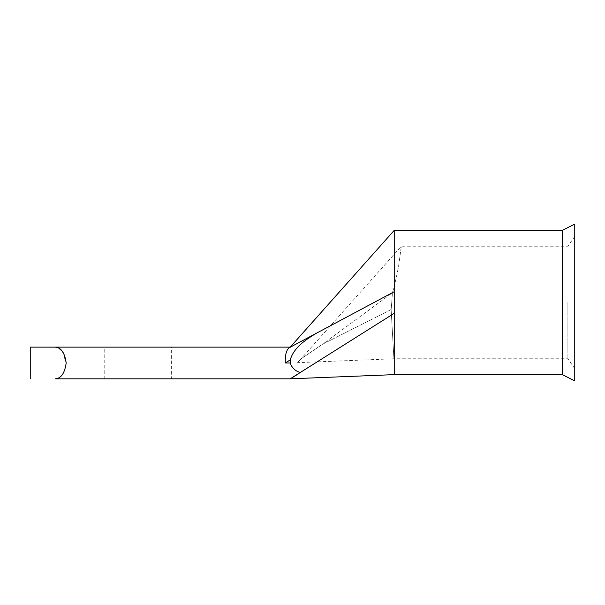 <?xml version="1.0" encoding="UTF-8"?>
<svg xmlns="http://www.w3.org/2000/svg" width="605" height="605" viewBox="0 0 605 605"><rect width="100%" height="100%" fill="white"/><g stroke="black" fill="none" stroke-linecap="round" stroke-linejoin="round"><path stroke-width="0.45" stroke-dasharray="3.02 2.27" d="M574.75 302.5L574.75 368.581L574.75 302.5M567.883 302.5L567.883 358.773L567.883 302.5M138.046 347.119L171.336 347.119L138.046 347.119M171.336 378.821L104.756 378.821L171.336 378.821L171.336 347.119M574.75 380.87L574.75 224.13M562.264 374.631L562.264 230.369M394.233 374.631L394.233 230.369M391.14 309.548L393.916 358.773L391.14 309.548L393.916 358.773L391.14 309.548L391.745 302.5L391.14 309.548L322.45 344.298L392.441 292.76C394.483 285.764 396.502 277.098 398.506 266.76L401.342 246.227L398.514 266.737C396.502 277.082 394.475 285.757 392.441 292.76C394.483 285.764 396.502 277.098 398.506 266.76L401.342 246.227L398.514 266.737C396.502 277.082 394.475 285.757 392.441 292.76L322.45 344.298L300.617 359.09L297.615 362.66L300.617 359.09L322.45 344.298L391.14 309.548M62.323 351.278L66.179 362.97C64.75 373.194 61.097 378.473 55.214 378.821M296.934 374.745L300.231 372.521C295.202 371.016 291.867 367.832 290.234 362.97L285.333 362.97M290.234 378.821L291.406 378.17M57.921 347.709L58.73 348.109M290.234 347.119L394.233 291.693M391.745 302.5L392.441 292.76L391.745 302.5M317.247 332.72C306.538 339.216 294.189 346.786 290.234 359.869L290.234 362.97M394.233 313.307L300.231 372.521M574.75 236.419L567.883 246.227L401.342 246.227L297.615 362.66L393.916 358.773L567.883 358.773L574.75 368.581M104.756 378.821L104.756 347.119M300.617 359.09L302.046 357.684L300.617 359.09"/><path stroke-width="0.91" d="M55.214 378.821L290.234 378.821L55.214 378.821C61.075 378.511 64.727 373.232 66.179 363C64.758 352.76 61.105 347.467 55.214 347.119L290.226 347.119L55.214 347.119L57.921 347.709M574.75 224.13L574.75 380.87L562.264 374.631L562.264 230.369L574.75 224.13M562.264 230.369L394.233 230.369L394.233 313.307L290.234 378.821L394.233 374.631L562.264 374.631M291.406 378.17L296.934 374.745M58.73 348.109L62.323 351.278M394.233 230.369L290.234 347.119L288.948 347.898C286.248 350.318 285.046 355.339 285.333 362.97C285.046 355.339 286.248 350.318 288.948 347.898L394.233 291.693M317.247 332.72C306.629 339.155 294.128 346.831 290.234 359.869L285.333 362.97L290.234 359.869L290.234 362.97C291.867 367.832 295.202 371.016 300.231 372.521M55.214 347.119L30.25 347.119L55.214 347.119M394.233 313.307L394.233 374.631M285.333 362.97L290.234 362.97M30.25 347.119L30.25 378.821"/></g></svg>
